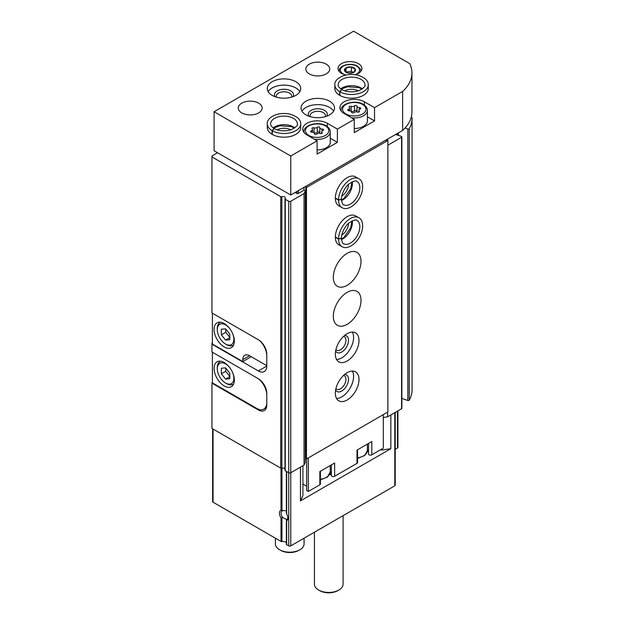 <?xml version="1.0" encoding="UTF-8"?>
<svg xmlns="http://www.w3.org/2000/svg" width="624" height="624" viewBox="0 0 624 624"><rect width="100%" height="100%" fill="white"/><g stroke="black" fill="none" stroke-linecap="round" stroke-linejoin="round"><path stroke-width="0.94" d="M286.658 471.549L286.658 513.942A5.975 3.448 60 0 1 287.882 518.084A5.975 3.448 60 0 1 286.658 520.814L286.658 544.682A0.952 0.554 180 0 1 286.377 544.292A0.952 0.554 180 0 1 286.416 544.136M286.377 542.872A3.58 2.067 180 0 0 281.954 541.554A0.952 0.554 180 0 1 281.003 541.421L281.003 517.904A5.975 3.448 60 0 1 281.003 510.323L285.347 510.752M286.416 520.33L286.572 519.441M287.867 517.569A4.805 2.777 60 0 1 286.892 519.34A4.805 2.777 60 0 1 286.564 519.48L282.75 517.546L281.003 517.904M259.147 409.469L258.328 409.945A11.942 6.895 -120 0 0 264.303 410.537A11.942 6.895 -120 0 0 266.776 405.07L266.776 393.362A11.942 6.895 -120 0 0 258.328 378.737L211.949 351.959L211.949 343.184L212.386 342.935M258.328 409.945L211.949 383.167L211.949 428.415L280.722 468.117A0.952 0.554 180 0 0 281.853 468.211A2.387 1.381 180 0 1 284.973 468.663M295.144 192.488L296.907 193.502A0.952 0.554 180 0 0 298.256 193.502L303.997 190.187L305.284 190.928L304.044 193.588L290.753 201.263A1.435 0.827 180 0 1 288.733 201.263L285.254 199.259A0.952 0.554 180 0 1 284.973 198.869A0.952 0.554 180 0 1 285.09 198.604A2.387 1.381 180 0 0 285.379 197.948A2.387 1.381 180 0 0 281.853 196.732A0.952 0.554 180 0 1 280.722 196.638L211.949 156.936L211.949 312.959L258.328 339.737A11.942 6.895 -120 0 1 266.776 354.362L266.776 366.062L258.328 370.937A11.942 6.895 -120 0 0 264.303 371.53A11.942 6.895 -120 0 0 266.776 366.062M258.328 370.937L211.949 344.159M211.949 383.167L212.386 381.935M211.949 156.936L211.949 155.961L217.519 152.74M380.78 449.631L381.623 450.122L390.85 448.695L300.448 500.885L300.448 467.15M395.218 412.433L395.218 485.222A1.435 0.827 180 0 1 394.797 485.807L290.753 545.875A1.435 0.827 180 0 1 288.733 545.875L286.658 544.682M390.85 448.695L390.85 414.952M281.003 541.421L213.065 502.195A1.435 0.827 180 0 1 212.644 501.61L212.644 428.813M397.917 410.873L397.917 447.392A1.435 0.827 180 0 1 397.504 447.977L395.218 449.296M300.448 500.885L302.921 495.557L302.921 465.722M411.232 117.281A0.952 0.554 180 0 1 412.051 117.819A59.717 34.476 180 0 1 412.051 118.24A59.717 34.476 180 0 1 409.243 128.7A0.952 0.554 180 0 1 407.839 129.004L405.046 128.037M412.051 118.24L412.051 389.719A59.717 34.476 180 0 1 409.243 400.179A0.952 0.554 180 0 1 407.839 400.483L401.856 398.408M395.686 134.441L401.396 136.422A0.952 0.554 180 0 1 401.856 136.89A0.952 0.554 180 0 1 401.575 137.28L387.871 145.189M401.856 136.89L401.856 408.369A0.952 0.554 180 0 1 401.575 408.759L387.59 416.832L383.315 417.495M387.59 412.152L387.59 416.832M305.284 190.928L305.284 462.407L304.044 465.067L290.753 472.742A1.435 0.827 180 0 1 288.733 472.742L285.254 470.738A0.952 0.554 180 0 1 284.973 470.348L284.973 198.869M304.044 193.588L304.044 465.067M381.623 450.122L381.623 449.147M331.375 474.56A13.042 7.527 180 0 1 329.511 474.7M282.75 517.546A4.805 2.777 60 0 1 282.079 511.009A4.805 2.777 60 0 1 282.75 510.799M331.367 473.881A9.914 5.725 180 0 1 329.823 474.045M343.091 515.666L343.091 584.173A14.329 8.276 180 0 1 338.894 590.023A14.329 8.276 180 0 1 318.622 590.023A14.329 8.276 180 0 1 314.426 584.173L314.426 532.21M338.894 590.023L337.857 590.624A12.87 7.426 180 0 1 319.66 590.624L318.622 590.023M259.545 340.54A14.329 8.276 60 0 1 266.776 355.922M251.238 356.702L242.791 361.577L212.386 344.027L212.386 313.209M266.776 363.722A14.329 8.276 60 0 1 266.627 365.586L266.776 365.508M224.211 346.952A14.329 8.276 -120 0 0 231.379 347.662A14.329 8.276 -120 0 0 231.379 331.11A14.329 8.276 -120 0 0 217.043 322.834A14.329 8.276 -120 0 0 214.851 334.324A14.329 8.276 -120 0 0 224.211 346.952M242.791 361.577L242.791 359.627A9.555 5.515 60 0 1 244.772 355.251A9.555 5.515 60 0 1 249.545 355.727L266.627 365.586M229.702 328.583A11.708 6.755 -120 0 0 221.426 323.801A11.708 6.755 -120 0 0 217.285 329.69A11.708 6.755 -120 0 0 225.56 344.027A11.708 6.755 -120 0 0 232.729 343.379A11.708 6.755 -120 0 0 232.729 333.824M226.574 344.612L225.56 344.027L226.574 344.612A13.135 7.582 -120 0 0 233.142 345.259A13.135 7.582 -120 0 0 233.672 344.9M221.341 329.215L221.341 334.846L225.56 340.096L229.788 339.721L229.788 334.09L225.56 328.84L221.341 329.215M220.584 322.226A13.135 7.582 -120 0 0 220.007 322.507A13.135 7.582 -120 0 0 217.285 328.52L217.285 329.69M225.732 329.051L225.732 332.311L221.341 334.846M229.788 337.662L225.56 340.096M225.732 332.311L229.788 337.35M266.776 402.535A14.329 8.276 60 0 1 263.804 409.094A14.329 8.276 60 0 1 256.636 408.385L212.386 382.832L212.386 352.217M258.492 378.83A14.329 8.276 60 0 1 266.776 395.125M224.211 385.952A14.329 8.276 -120 0 0 231.379 386.662A14.329 8.276 -120 0 0 231.379 370.118A14.329 8.276 -120 0 0 217.043 361.842A14.329 8.276 -120 0 0 214.851 373.324A14.329 8.276 -120 0 0 224.211 385.952M229.702 367.591A11.708 6.755 -120 0 0 221.426 362.809A11.708 6.755 -120 0 0 217.285 368.698A11.708 6.755 -120 0 0 225.56 383.027A11.708 6.755 -120 0 0 232.729 382.387A11.708 6.755 -120 0 0 232.729 372.832M226.574 383.612L225.56 383.027L226.574 383.612A13.135 7.582 -120 0 0 233.142 384.267A13.135 7.582 -120 0 0 233.672 383.908M221.341 368.222L221.341 373.854L225.56 379.103L229.788 378.729L229.788 373.097L225.56 367.84L221.341 368.222M220.584 361.234A13.135 7.582 -120 0 0 220.007 361.514A13.135 7.582 -120 0 0 217.285 367.528L217.285 368.698M225.732 368.051L225.732 371.311L221.341 373.854M229.788 376.662L225.56 379.103M225.732 371.311L229.788 376.358M367.403 449.935A14.329 8.276 180 0 1 368.534 452.494M357.552 449.779L357.552 462.587A1.911 1.1 180 0 1 356.998 463.367L334.636 476.268A1.911 1.1 180 0 1 332.553 476.51A1.911 1.1 180 0 1 331.375 475.488A1.911 1.1 180 0 1 331.383 475.394L331.383 464.888L331.375 475.488M330.244 471.385A14.329 8.276 180 0 1 331.375 473.944M320.401 471.229L320.401 484.037A1.911 1.1 180 0 1 319.839 484.817L308.318 491.462L306.634 490.487L306.634 458.897M306.634 486.197L302.921 484.052M383.315 414.625L383.315 448.172L371.795 454.818A1.911 1.1 180 0 1 369.712 455.06A1.911 1.1 180 0 1 368.534 454.038A1.911 1.1 180 0 1 368.542 453.944L368.542 443.438L368.534 454.038M411.949 72.938L411.949 111.938A59.717 34.476 180 0 1 402.644 130.424L290.753 195.023L214.079 150.751L214.079 111.743L353.59 31.2L409.726 63.609A59.717 34.476 180 0 1 411.949 72.938A59.717 34.476 180 0 1 402.644 91.416L374.533 107.648L374.533 120.916L354.26 132.616L354.26 119.348L337.373 129.106L337.373 142.366L317.101 154.066L317.101 140.806L290.753 156.016L214.079 111.743M290.753 195.023L290.753 156.016M402.644 130.424L402.644 91.416M346.086 75.028A11.942 6.895 180 0 1 338.029 68.507A11.942 6.895 180 0 1 345.4 62.135A11.942 6.895 180 0 1 358.418 63.632A11.942 6.895 180 0 1 361.912 68.507A11.942 6.895 180 0 1 355.189 74.708M339.854 95.433L339.854 91.728A16.723 9.656 0 0 0 358.036 93.733A16.723 9.656 0 0 0 368.277 84.833L368.277 88.538A16.723 9.656 180 0 1 351.562 98.194A16.723 9.656 180 0 1 334.838 88.538L334.838 84.833A16.723 9.656 0 0 0 339.62 91.588L341.687 89.528M329.605 101.213A16.723 9.656 180 0 1 334.503 108.038A16.723 9.656 180 0 1 317.78 117.694A16.723 9.656 180 0 1 301.057 108.038A16.723 9.656 180 0 1 311.384 99.122A16.723 9.656 180 0 1 329.605 101.213M272.298 134.433L272.298 130.728A16.723 9.656 0 0 0 290.472 132.74A16.723 9.656 0 0 0 300.721 123.841L300.721 127.546A16.723 9.656 180 0 1 283.998 137.194A16.723 9.656 180 0 1 267.283 127.546L267.283 123.841A16.723 9.656 0 0 0 272.064 130.595L274.131 128.528M295.823 81.713A16.723 9.656 180 0 1 300.721 88.538A16.723 9.656 180 0 1 283.998 98.194A16.723 9.656 180 0 1 267.283 88.538A16.723 9.656 180 0 1 277.602 79.622A16.723 9.656 180 0 1 295.823 81.713M326.227 64.163A11.942 6.895 180 0 1 329.722 69.038A11.942 6.895 180 0 1 317.78 75.933A11.942 6.895 180 0 1 305.838 69.038A11.942 6.895 180 0 1 313.209 62.665A11.942 6.895 180 0 1 326.227 64.163M258.664 103.163A11.942 6.895 180 0 1 262.166 108.038A11.942 6.895 180 0 1 250.224 114.933A11.942 6.895 180 0 1 238.274 108.038A11.942 6.895 180 0 1 245.653 101.673A11.942 6.895 180 0 1 258.664 103.163M354.26 119.348L344.128 113.498A14.329 8.276 180 0 1 339.932 107.648A14.329 8.276 180 0 1 348.777 100.004A14.329 8.276 180 0 1 364.393 101.798L374.533 107.648M317.101 140.806L306.969 134.956A14.329 8.276 180 0 1 302.773 129.106A14.329 8.276 180 0 1 311.618 121.462A14.329 8.276 180 0 1 327.241 123.256L337.373 129.106M268.18 91.658A16.723 9.656 180 0 1 295.823 87.953A16.723 9.656 180 0 1 299.824 91.658M275.036 96.689A9.555 5.515 180 0 1 278.85 90.129A9.555 5.515 180 0 1 290.753 90.878A9.555 5.515 180 0 1 292.968 96.689M276.409 97.141A7.745 4.469 180 0 1 276.26 96.26A7.745 4.469 180 0 1 281.034 92.126A7.745 4.469 180 0 1 289.474 93.093A7.745 4.469 180 0 1 291.743 96.26A7.745 4.469 180 0 1 291.595 97.141M277.282 129.862A9.555 5.515 180 0 1 290.722 129.862M282.968 130.829A7.745 4.469 180 0 1 285.035 130.829M301.961 111.158A16.723 9.656 180 0 1 329.605 107.453A16.723 9.656 180 0 1 333.606 111.158M308.818 116.189A9.555 5.515 180 0 1 312.632 109.637A9.555 5.515 180 0 1 324.535 110.378A9.555 5.515 180 0 1 326.742 116.189M310.19 116.641A7.745 4.469 180 0 1 310.034 115.76A7.745 4.469 180 0 1 314.816 111.626A7.745 4.469 180 0 1 323.255 112.601A7.745 4.469 180 0 1 325.525 115.76A7.745 4.469 180 0 1 325.369 116.641M344.838 90.862A9.555 5.515 180 0 1 358.285 90.862M350.524 91.829A7.745 4.469 180 0 1 352.591 91.829M330.244 138.247L337.373 142.366M314.426 139.261A13.135 7.582 180 0 0 330.244 131.836L330.244 142.366A13.135 7.582 180 0 1 317.101 149.947M367.403 116.797L374.533 120.916M351.585 117.803A13.135 7.582 180 0 0 367.403 110.378L367.403 120.916A13.135 7.582 180 0 1 354.26 128.497M316.898 134.012A1.334 0.772 180 0 1 315.393 134.394A1.334 0.772 180 0 1 314.379 133.645A1.334 0.772 180 0 1 314.379 133.622A2.34 1.349 180 0 0 314.387 133.583A2.34 1.349 180 0 0 311.977 132.233A1.334 0.772 180 0 1 310.596 131.461A1.334 0.772 180 0 1 311.298 130.783A2.34 1.349 180 0 0 312.53 129.597A2.34 1.349 180 0 0 312.179 128.887A1.334 0.772 180 0 1 311.984 128.482A1.334 0.772 180 0 1 312.671 127.803A1.334 0.772 180 0 1 314.02 127.819A2.34 1.349 180 0 0 317.312 127.312A1.334 0.772 180 0 1 318.817 126.929A1.334 0.772 180 0 1 319.823 127.678A1.334 0.772 180 0 1 319.823 127.702A2.34 1.349 180 0 0 319.823 127.741A2.34 1.349 180 0 0 322.234 129.09A1.334 0.772 180 0 1 323.614 129.862A1.334 0.772 180 0 1 322.904 130.541A2.34 1.349 180 0 0 321.68 131.734A2.34 1.349 180 0 0 322.023 132.444A1.334 0.772 180 0 1 322.226 132.85A1.334 0.772 180 0 1 321.539 133.52A1.334 0.772 180 0 1 320.182 133.505A2.34 1.349 180 0 0 316.898 134.012M354.058 112.562A1.334 0.772 180 0 1 352.552 112.944A1.334 0.772 180 0 1 351.538 112.195A1.334 0.772 180 0 1 351.538 112.172A2.34 1.349 180 0 0 351.538 112.133A2.34 1.349 180 0 0 349.136 110.783A1.334 0.772 180 0 1 347.755 110.011A1.334 0.772 180 0 1 348.457 109.333A2.34 1.349 180 0 0 349.69 108.139A2.34 1.349 180 0 0 349.339 107.429A1.334 0.772 180 0 1 349.144 107.024A1.334 0.772 180 0 1 349.83 106.353A1.334 0.772 180 0 1 351.179 106.369A2.34 1.349 180 0 0 354.471 105.862A1.334 0.772 180 0 1 355.976 105.479A1.334 0.772 180 0 1 356.983 106.228A1.334 0.772 180 0 1 356.983 106.252A2.34 1.349 180 0 0 356.983 106.291A2.34 1.349 180 0 0 359.393 107.64A1.334 0.772 180 0 1 360.766 108.412A1.334 0.772 180 0 1 360.064 109.091A2.34 1.349 180 0 0 358.839 110.276A2.34 1.349 180 0 0 359.182 110.986A1.334 0.772 180 0 1 359.385 111.392A1.334 0.772 180 0 1 358.699 112.07A1.334 0.772 180 0 1 357.341 112.055A2.34 1.349 180 0 0 354.058 112.562M320.369 133.559A2.34 1.349 180 0 1 319.823 132.694A2.34 1.349 180 0 1 319.823 132.655L319.823 127.78M313.841 132.725A1.334 0.772 180 0 1 314.02 132.772A2.34 1.349 180 0 0 317.312 132.265A1.334 0.772 180 0 1 318.786 131.882A1.334 0.772 180 0 1 319.823 132.592M357.521 112.109A2.34 1.349 180 0 1 356.983 111.244A2.34 1.349 180 0 1 356.983 111.205L356.983 106.33M351 111.267A1.334 0.772 180 0 1 351.179 111.322A2.34 1.349 180 0 0 354.471 110.815A1.334 0.772 180 0 1 355.945 110.425A1.334 0.772 180 0 1 356.983 111.142M353.87 67.813A5.515 3.182 180 0 1 352.732 72.829A5.515 3.182 180 0 1 344.643 70.894A5.515 3.182 180 0 1 347.217 67.306A5.515 3.182 180 0 1 353.87 67.813M351.398 66.994L346.07 67.813L344.643 70.894L348.543 73.148L353.87 72.322L355.298 69.248L351.398 66.994L351.398 71.284L346.336 72.064M353.426 72.454L351.398 71.284M346.07 71.908L346.07 67.813M385.07 140.572L387.2 140.119L387.871 140.509L306.462 187.512L305.791 187.122L306.563 185.897M306.462 187.512L306.462 458.991L387.871 411.988L387.871 140.509M347.17 372.692A16.723 9.656 -60 0 1 355.532 371.865A16.723 9.656 -60 0 1 355.532 391.17A16.723 9.656 -60 0 1 338.809 400.826A16.723 9.656 -60 0 1 336.242 387.426A16.723 9.656 -60 0 1 347.17 372.692M347.17 333.684A16.723 9.656 -60 0 1 355.532 332.857A16.723 9.656 -60 0 1 355.532 352.162A16.723 9.656 -60 0 1 338.809 361.819A16.723 9.656 -60 0 1 336.242 348.418A16.723 9.656 -60 0 1 347.17 333.684M347.17 292.344A19.586 11.31 -60 0 1 356.959 291.369A19.586 11.31 -60 0 1 356.959 313.989A19.586 11.31 -60 0 1 337.373 325.299A19.586 11.31 -60 0 1 334.37 309.598A19.586 11.31 -60 0 1 347.17 292.344M347.17 253.336A19.586 11.31 -60 0 1 356.959 252.369A19.586 11.31 -60 0 1 356.959 274.981A19.586 11.31 -60 0 1 337.373 286.291A19.586 11.31 -60 0 1 334.37 270.598A19.586 11.31 -60 0 1 347.17 253.336M335.345 237.284L338.559 239.132A16.723 9.656 120 0 0 342.014 246.652L338.809 244.803A16.723 9.656 -60 0 1 336.242 231.403A16.723 9.656 -60 0 1 347.17 216.668A16.723 9.656 -60 0 1 355.532 215.842L358.738 217.698A16.723 9.656 120 0 0 345.907 222.121A16.723 9.656 120 0 0 338.559 238.867L341.375 238.274M335.345 198.276L338.559 200.132A16.723 9.656 120 0 0 342.014 207.652L338.809 205.795A16.723 9.656 -60 0 1 336.242 192.395A16.723 9.656 -60 0 1 347.17 177.668A16.723 9.656 -60 0 1 355.532 176.834L358.738 178.69A16.723 9.656 120 0 0 345.907 183.113A16.723 9.656 120 0 0 338.559 199.859L341.375 199.267M306.462 458.991L305.791 458.601L305.791 187.122M303.997 190.187L303.997 187.379M305.791 456.456L305.284 456.167M308.318 491.462L308.318 457.922M371.795 454.818L371.795 441.558L356.998 450.099L356.998 463.367M334.636 476.268L334.636 463.008L319.839 471.557L319.839 484.817M348.52 184.337A9.555 5.515 -60 0 1 341.796 195.975M344.838 188.776A7.745 4.469 -60 0 1 343.801 190.57M348.52 223.337A9.555 5.515 -60 0 1 341.796 234.983M344.838 227.783A7.745 4.469 -60 0 1 343.801 229.577M352.381 332.077A16.723 9.656 -60 0 1 350.126 349.042A16.723 9.656 -60 0 1 336.554 359.479M344.596 335.501A9.555 5.515 -60 0 1 346.538 346.975A9.555 5.515 -60 0 1 335.626 351.031M343.512 336.461A7.745 4.469 -60 0 1 344.354 336.773A7.745 4.469 -60 0 1 344.354 345.712A7.745 4.469 -60 0 1 336.609 350.189A7.745 4.469 -60 0 1 335.923 349.612M352.381 371.085A16.723 9.656 -60 0 1 350.126 388.05A16.723 9.656 -60 0 1 336.554 398.486M344.596 374.509A9.555 5.515 -60 0 1 346.538 385.983A9.555 5.515 -60 0 1 335.626 390.031M343.512 375.469A7.745 4.469 -60 0 1 344.354 375.781A7.745 4.469 -60 0 1 344.354 384.719A7.745 4.469 -60 0 1 336.609 389.189A7.745 4.469 -60 0 1 335.923 388.619M304.075 538.184L304.075 543.902A14.329 8.276 180 0 1 299.879 549.752A14.329 8.276 180 0 1 279.607 549.752A14.329 8.276 180 0 1 275.41 543.902L275.41 538.184M299.879 549.752L298.841 550.352A12.87 7.426 180 0 1 280.644 550.352L279.607 549.752M335.345 198.011L338.559 199.859M341.375 199.36L338.559 200.132M335.345 237.011L338.559 238.867M341.375 238.368L338.559 239.132M272.064 134.3L272.064 130.595M274.225 128.583L272.298 130.728M339.62 95.293L339.62 91.588M341.78 89.583L339.854 91.728M281.954 510.479L281.954 468.179M281.954 541.554L281.954 518.029M281.003 510.323L281.003 468.234M280.722 196.638L280.722 468.117M290.753 545.875L290.753 201.263M394.797 485.807L394.797 412.675M213.065 502.195L213.065 429.055M397.504 447.977L397.504 411.115M288.733 545.875L288.733 201.263M281.853 196.732L281.853 468.211M409.243 128.7L409.243 400.179M407.839 129.004L407.839 400.483M398.299 132.935L398.299 135.346M397.55 133.364L397.55 135.088M401.575 137.28L401.575 408.759M285.254 199.259L285.254 470.738M249.545 355.727L242.791 359.627M327.241 126.563L327.241 123.256M364.393 105.113L364.393 101.798M325.377 125.884A11.708 6.755 180 0 1 320.135 137.186A11.708 6.755 180 0 1 305.799 128.911A11.708 6.755 180 0 1 325.377 125.884M304.013 132.467A13.135 7.582 180 0 1 303.966 131.836L303.966 132.413M362.536 104.434A11.708 6.755 180 0 1 357.295 115.736A11.708 6.755 180 0 1 342.958 107.461A11.708 6.755 180 0 1 362.536 104.434M341.172 111.017A13.135 7.582 180 0 1 341.125 110.378L341.125 110.955M322.023 133.255L322.023 132.444M322.234 130.861L322.234 129.09M317.312 132.265L317.312 127.312M314.02 132.772L314.02 127.819M311.298 132.14L311.298 130.783M359.182 111.797L359.182 110.986M359.393 109.403L359.393 107.64M354.471 110.815L354.471 105.862M351.179 111.322L351.179 106.369M348.457 110.69L348.457 109.333M360.719 71.51L360.719 71.042A10.748 6.209 180 0 1 360.688 71.557M339.261 71.557A10.748 6.209 180 0 1 339.222 71.042L339.222 71.51M344.986 74.771A9.555 5.515 180 0 1 342.467 66.651A9.555 5.515 180 0 1 356.725 66.167A9.555 5.515 180 0 1 355.142 74.708M296.907 193.502L296.907 191.474M298.256 193.502L298.256 190.694M387.434 140.26L387.434 139.207M367.403 444.093L367.403 450.512A13.135 7.582 180 0 1 357.552 457.852M330.244 465.551L330.244 471.962A13.135 7.582 180 0 1 320.401 479.302M341.468 200.515A13.377 7.722 120 0 0 352.287 181.779M341.406 199.36C342.108 203.291 342.865 205.093 343.691 204.75A13.377 7.722 120 0 0 357.068 197.028A13.377 7.722 120 0 0 357.068 181.584C356.632 180.203 353.987 180.944 349.136 183.799C346.024 186.061 341.57 192.738 341.406 199.259M341.468 239.522A13.377 7.722 120 0 0 352.287 220.787M341.406 238.368C342.108 242.299 342.865 244.101 343.691 243.758A13.377 7.722 120 0 0 357.068 236.036A13.377 7.722 120 0 0 357.068 220.592C356.632 219.211 353.987 219.952 349.136 222.807C346.024 225.069 341.57 231.738 341.406 238.259M294.817 127.873A13.377 7.722 0 0 0 273.179 127.873M274.24 128.56C276.463 130.19 283.975 132.148 291.587 129.566C296.384 126.828 298.319 124.925 297.375 123.841A13.377 7.722 0 0 0 283.998 116.111A13.377 7.722 0 0 0 270.621 123.841C270.504 125.338 271.682 126.89 274.147 128.505M362.38 88.873A13.377 7.722 0 0 0 340.743 88.873M341.804 89.552C344.027 91.182 351.53 93.14 359.151 90.558C363.948 87.828 365.875 85.917 364.939 84.833A13.377 7.722 0 0 0 351.562 77.111A13.377 7.722 0 0 0 338.185 84.833C338.068 86.33 339.238 87.89 341.71 89.497M286.377 513.38L286.377 471.385M286.377 544.292L286.377 520.595M397.831 133.201L397.831 135.182M220.506 322.218L220.007 322.507M233.641 344.971L233.142 345.259M266.448 407.566L263.804 409.094M220.506 361.226L220.007 361.514M233.641 383.978L233.142 384.267M330.244 131.836C330.182 129.433 328.801 127.429 326.095 125.814C318.419 120.962 303.334 124.823 303.966 131.836M367.403 110.378C367.341 107.975 365.96 105.971 363.254 104.364C355.571 99.512 340.486 103.373 341.125 110.378M321.68 133.474L321.68 131.734M319.823 132.694L319.823 127.741M312.53 132.265L312.53 129.597M358.839 112.016L358.839 110.276M356.983 111.244L356.983 106.291M349.69 110.815L349.69 108.139M360.719 71.042C361.288 70.138 360.157 68.5 357.326 66.113C350.977 62.08 338.582 65.442 339.222 71.042M387.715 140.423L387.715 139.043M367.403 450.512L364.666 455.575L357.552 458.445M330.244 471.962L327.506 477.025L320.401 479.895M341.437 200.078L344.113 198.315L350.75 188.698L351.889 181.966M342.014 207.652C345.743 209.781 350.321 208.307 355.742 203.237C364.744 193.307 364.073 180.843 358.738 178.69M341.437 239.086L344.113 237.323L350.75 227.705L351.889 220.974M342.014 246.652C345.743 248.789 350.321 247.315 355.742 242.245C364.744 232.315 364.073 219.851 358.738 217.698M294.458 128.131L291.587 126.688L279.942 125.744L273.546 128.131M300.721 123.841C300.698 119.543 297.141 116.314 290.043 114.161C276.947 111.329 266.479 118.139 267.283 123.841M362.014 89.123L359.151 87.688L347.506 86.744L341.102 89.123M368.277 84.833C368.261 80.535 364.705 77.314 357.599 75.153C344.503 72.322 334.043 79.131 334.838 84.833"/></g></svg>
